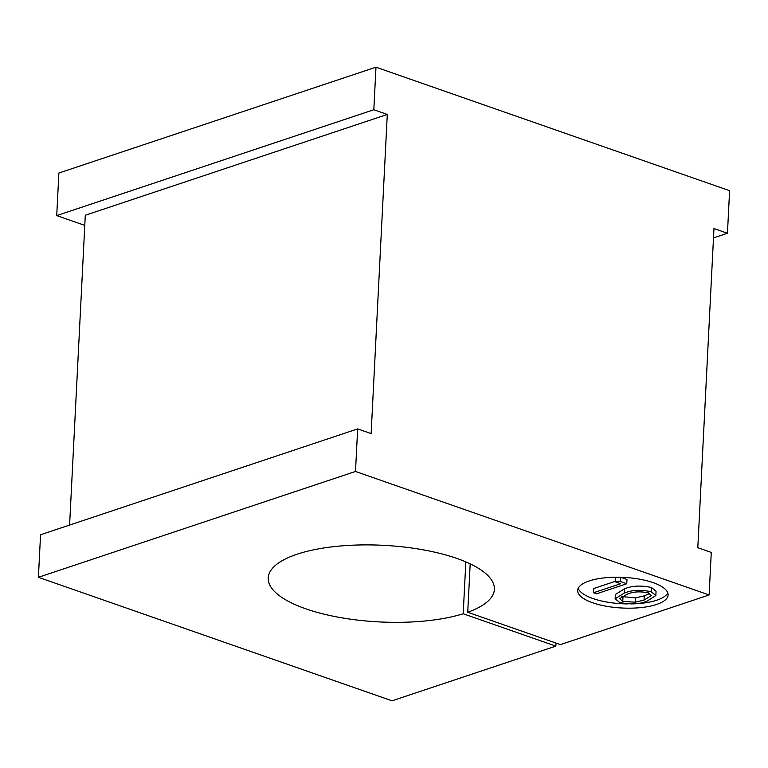 <?xml version="1.0" encoding="UTF-8"?>
<svg xmlns="http://www.w3.org/2000/svg" width="768" height="768" viewBox="0 0 768 768"><rect width="100%" height="100%" fill="white"/><g stroke="black" fill="none" stroke-linecap="round" stroke-linejoin="round"><path stroke-width="1.15" d="M355.498 471.456L357.658 428.909L40.56 534.749L38.4 577.306L355.498 471.456L709.123 594.97L560.39 644.611L467.731 612.259A113.213 38.352 -177.1 0 0 494.381 589.344A113.213 38.352 -177.1 0 0 422.63 549.734A113.213 38.352 -177.1 0 0 297.11 554.208A113.213 38.352 -177.1 0 0 268.234 577.891A113.213 38.352 -177.1 0 0 338.41 617.222A113.213 38.352 -177.1 0 0 463.2 613.766L465.83 561.898M656.563 604.464A45.283 15.341 -177.1 0 0 668.112 594.989A45.283 15.341 -177.1 0 0 639.418 579.149A45.283 15.341 -177.1 0 0 589.21 580.934A45.283 15.341 -177.1 0 0 577.661 590.41A45.283 15.341 -177.1 0 0 606.355 606.25A45.283 15.341 -177.1 0 0 656.563 604.464M635.222 603.782A45.283 15.341 -177.1 0 0 656.774 600.211A45.283 15.341 -177.1 0 0 667.786 592.838M470.189 563.856L467.731 612.259M463.2 613.766L555.859 646.128L556.013 643.085M38.4 577.306L392.026 700.81L555.859 646.128M357.658 428.909L371.126 433.613L387.293 114.451L85.296 215.251L69.6 525.053M387.293 114.451L373.824 109.747L56.726 215.587L84.778 225.379M578.198 588.307A45.283 15.341 -177.1 0 0 627.888 603.926M615.139 598.771L615.35 594.518L624.384 588.902C631.968 585.686 641.011 585.235 651.533 587.53L656.064 591.283L655.843 595.536L647.05 601.152C639.293 604.31 630.125 604.723 619.565 602.381L615.139 598.771L624.173 593.155C631.747 589.949 640.8 589.488 651.312 591.782L655.843 595.536M593.539 592.762L620.64 583.718L615.456 581.904L615.677 577.651L620.746 577.306L626.976 579.485L626.755 583.738L596.563 593.818L593.539 592.762L593.75 588.509L615.494 581.251M56.726 215.587L58.877 173.03L375.974 67.19L729.6 190.694L727.44 233.251L713.501 237.907M709.123 594.97L711.274 552.413L697.805 547.709L713.971 228.547L727.44 233.251M373.824 109.747L375.974 67.19M615.456 581.904L620.534 581.568L620.746 577.306M620.534 581.568L626.755 583.738M627.206 594.211L619.613 598.656L622.762 601.382L635.174 602.179L644.045 600.086L651.427 595.536L648.317 592.858C640.003 591.197 632.966 591.648 627.206 594.211M624.173 593.155L624.384 588.902M651.312 591.782L651.533 587.53M621.552 596.515L635.386 597.926L644.256 595.834L649.747 593.472M622.762 601.382L622.982 597.13M635.174 602.179L635.386 597.926M644.045 600.086L644.256 595.834"/></g></svg>
